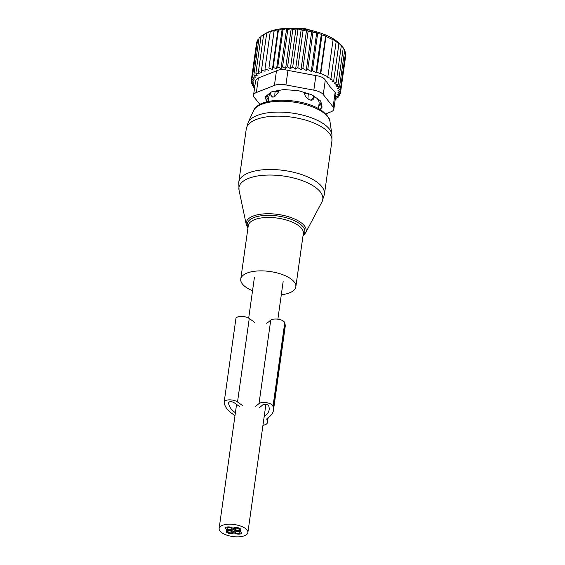 <?xml version="1.0" encoding="UTF-8"?>
<svg xmlns="http://www.w3.org/2000/svg" width="565" height="565" viewBox="0 0 565 565"><rect width="100%" height="100%" fill="white"/><g stroke="black" fill="none" stroke-linecap="round" stroke-linejoin="round"><path stroke-width="0.85" d="M281.299 294.761A27.805 11.575 -172 0 0 295.827 286.836A27.805 11.575 -172 0 0 291.159 279.089A27.805 11.575 -172 0 0 261.009 270.868A27.805 11.575 -172 0 0 240.761 279.096A27.805 11.575 -172 0 0 245.429 286.843A27.805 11.575 -172 0 0 252.541 290.721M343.223 48.145L344.699 50.052L339.501 87.052L336.182 86.127L338.068 84.828L334.586 83.747L336.126 82.66L341.331 45.652L340.123 44.338L343.273 47.827L338.068 84.828M344.586 50.871L345.582 52.298L340.384 89.305L337.277 88.535L339.501 87.052M345.385 53.717L345.879 54.508L340.377 93.656L337.863 92.865L340.674 91.516L337.87 90.817L340.384 89.305M340.377 93.656L337.305 94.835L339.487 95.697L339.735 93.903M339.487 95.697L336.189 96.707L338.018 97.618L338.23 96.085M335.285 98.932L335.991 99.384L336.175 98.056M254.532 88.274L253.798 87.801L253.96 86.65M320.306 73.81L316.767 71.974L321.965 34.974L325.617 35.976L320.306 73.81L320.786 73.457L327.87 76.755L327.382 77.115L330.97 78.606L330.144 79.206L333.731 80.562L338.929 43.562L338.011 42.481L341.331 45.652M315.941 72.581L312.438 70.632L317.636 33.632L321.337 34.19L315.941 72.581L316.767 71.974M311.251 71.494L307.777 69.431L312.975 32.431L316.725 32.551L311.251 71.494L312.438 70.632M306.23 70.526L302.889 68.421L308.095 31.421L311.774 31.11L306.23 70.526L307.777 69.431M301.004 69.721L297.847 67.623L303.045 30.623L306.59 29.945L301.004 69.721L302.889 68.421M295.622 69.107L292.691 67.066L297.896 30.058L301.244 29.09L295.622 69.107L297.847 67.623M290.382 68.669L287.585 66.755L292.79 29.747L296.011 28.617L290.382 68.669L292.691 67.066M285.622 68.506L282.592 66.705L287.79 29.698L291.25 28.448L285.622 68.506L287.585 66.755M280.996 68.577L277.768 66.917L282.973 29.91L286.625 28.525L280.996 68.577L282.592 66.705M276.568 68.895L273.192 67.383L278.39 30.376L282.196 28.843L276.568 68.895L277.768 66.917M272.394 69.46L268.912 68.104L274.11 31.096L278.022 29.401L272.394 69.46L273.192 67.383M268.53 70.251L264.992 69.064L270.19 32.057L274.159 30.192L268.912 68.104M254.695 87.13L252.364 85.576L254.412 85.371L251.482 83.33L253.819 83.104L251.192 81.12L253.819 81.056L251.496 78.98L254.384 79.086L252.386 76.939L255.493 77.214L253.847 75.018L257.139 75.477L255.874 73.245L259.3 73.895L258.431 71.649L261.941 72.482L261.482 70.251L265.034 71.261L264.992 69.064M254.61 87.745L253.798 87.801M258.403 77.977L255.641 80.385L253.558 95.203A12.359 5.142 8 0 1 256.362 92.519L258.403 77.977L276.469 70.844C279.59 69.361 283.425 69.198 287.959 70.371L315.87 75.611C320.461 76.155 323.604 77.617 325.306 80.011L329.84 86.452L335.151 92.378L333.11 106.926L323.265 94.56L325.306 80.011M333.731 80.562L332.538 81.424L336.126 82.66M330.97 78.606L336.175 41.598L335.539 40.814L338.929 43.562M327.87 76.755L333.075 39.755L332.7 39.282L336.175 41.598M333.075 39.755L325.991 36.45L320.786 73.457M270.19 32.057L270.663 31.209L266.687 33.243L261.482 70.251M258.431 71.649L263.629 34.649L267.57 32.424L266.687 33.243M263.94 34.444L261.072 36.245L255.874 73.245M253.847 75.018L259.053 38.01L261.023 36.626M252.386 76.939L257.584 39.931L258.932 38.865M251.192 81.12L256.694 41.972L257.386 41.351M251.482 83.33L251.736 81.537M252.364 85.576L252.576 84.093M253.558 95.203A12.359 5.142 8 0 0 254.306 97.399L259.957 104.497M323.265 94.56A12.359 5.142 8 0 0 313.822 90.16L285.918 84.919A12.359 5.142 8 0 0 274.421 85.393L256.362 92.519M325.708 113.911L331.055 111.799A12.359 5.142 -172 0 0 333.851 109.123A12.359 5.142 -172 0 0 333.11 106.926M321.443 104.144L318.695 106.354M268.474 99.687L268.213 99.504A6.18 2.571 -172 0 1 267.111 98.112L266.595 95.732M266.362 102.004L265.508 96.756M321.803 105.803L321.485 108.056A6.18 2.571 -172 0 0 322.029 107.188A6.18 2.571 -172 0 0 322.015 106.792L320.927 101.757A6.18 2.571 -172 0 0 319.825 100.372L313.081 95.57A6.18 2.571 -172 0 0 310.637 94.426L300.036 91.142A6.18 2.571 -172 0 0 296.908 90.555L285.304 89.673A6.18 2.571 -172 0 0 282.323 89.793L272.817 91.544A6.18 2.571 -172 0 0 270.79 92.349L265.931 96.269A6.18 2.571 -172 0 0 265.38 97.131A6.18 2.571 -172 0 0 265.395 97.526M321.485 108.056L319.804 109.412M333.851 109.123L335.935 94.306L335.151 92.378M264.929 33.836L263.629 34.649M274.159 30.192L274.11 31.096M278.022 29.401L278.39 30.376M282.196 28.843L282.973 29.91M286.625 28.525L287.79 29.698M291.25 28.448L292.79 29.747M296.011 28.617L297.896 30.058M301.244 29.09L303.045 30.623M306.59 29.945L308.095 31.421M311.774 31.11L312.975 32.431M316.725 32.551L317.636 33.632M321.337 34.19L321.965 34.974M325.617 35.976L325.991 36.45M264.611 34.027L265.649 33.399A42.015 17.487 8 0 1 303.956 29.21A42.015 17.487 8 0 1 339.629 43.802L340.66 44.903M335.2 99.532L335.991 99.384M335.377 98.246L338.018 97.618M304.704 92.589L304.577 93.529C304.909 95.76 306.046 97.576 308.003 98.953A4.944 0.6 -85.2 0 1 308.356 93.847L304.577 93.529M318.385 108.593L319.091 103.572A25.333 10.544 -172 0 0 316.81 98.225M314.232 96.389L314.02 97.929C313.391 99.722 312.184 100.436 310.39 100.069L308.003 98.953M267.386 95.09A27.184 11.314 -172 0 0 268.375 97.802L268.672 98.275M318.844 105.33L319.26 104.949A27.184 11.314 -172 0 0 321.054 102.343M270.734 93.345A25.333 10.544 -172 0 0 268.919 96.523L268.213 101.538M279.061 90.4L278.898 91.572L274.873 96.431L272.888 97.215L271.066 95.782L270.805 94.299A4.944 4.456 -10 0 0 272.888 97.215M266.758 323.364L270.741 320.157A7.416 3.086 -172 0 1 278.658 319.303A7.416 3.086 -172 0 1 284.746 322.785L285.035 324.105A44.797 18.645 -172 0 1 285.148 326.973L273.425 410.423A44.797 18.645 -172 0 1 267.648 417.98A6.18 2.571 -172 0 0 266.849 419.025A6.18 2.571 -172 0 0 266.864 419.421L267.407 421.949A9.888 4.117 -172 0 1 267.436 422.585A9.888 4.117 -172 0 1 262.951 425.311M264.194 416.476A40.468 16.844 -172 0 0 269.138 409.816A40.468 16.844 -172 0 0 269.032 407.231L268.749 405.903A3.086 1.285 -172 0 0 266.214 404.455A3.086 1.285 -172 0 0 262.909 404.808L258.925 408.022M239.553 406.546L234.023 402.612A3.086 1.285 -172 0 0 230.682 401.729A3.086 1.285 -172 0 0 228.465 402.64A3.086 1.285 -172 0 0 228.472 402.838L228.761 404.166A40.468 16.844 -172 0 0 235.386 412.803M234.998 415.543A6.18 2.571 -172 0 0 234.913 415.487A44.797 18.645 -172 0 1 224.489 403.841L224.199 402.513A7.416 3.086 -172 0 1 224.185 402.04A7.416 3.086 -172 0 1 229.496 399.843A7.416 3.086 -172 0 1 237.526 401.969L243.049 405.903M254.78 322.453L249.25 318.519A7.416 3.086 -172 0 0 241.227 316.4A7.416 3.086 -172 0 0 235.909 318.589L224.185 402.04M255.027 406.814L259.01 403.601A7.416 3.086 -172 0 1 266.927 402.746A7.416 3.086 -172 0 1 273.022 406.235L273.305 407.556A44.797 18.645 -172 0 1 273.425 410.423M263.297 422.867A6.18 2.571 -172 0 0 263.763 422.069A6.18 2.571 -172 0 0 263.749 421.674L263.58 420.876M234.849 536.75A14.521 6.046 8 0 1 219.121 528.508A14.521 6.046 8 0 1 232.159 524.306A14.521 6.046 8 0 1 247.88 532.548A14.521 6.046 8 0 1 234.849 536.75M229.206 530.203A3.891 1.617 8 0 1 225.477 528.042A3.891 1.617 8 0 1 229.023 526.919A3.891 1.617 8 0 1 233.098 528.663A3.891 1.617 8 0 1 233.105 528.621A3.891 1.617 8 0 1 237.187 527.562A3.891 1.617 8 0 1 240.817 529.702A3.891 1.617 8 0 1 237.801 530.853L237.801 530.839A3.891 1.617 8 0 1 241.53 533.014A3.891 1.617 8 0 1 237.985 534.137A3.891 1.617 8 0 1 233.903 532.392A3.891 1.617 8 0 1 233.903 532.435A3.891 1.617 8 0 1 229.821 533.494A3.891 1.617 8 0 1 226.191 531.347A3.891 1.617 8 0 1 229.206 530.203L229.206 530.189M241.382 532.498A3.863 1.61 8 0 1 241.495 533.014A3.863 1.61 8 0 1 238.042 534.13A3.863 1.61 8 0 1 233.966 532.449A3.863 1.61 8 0 1 233.861 532.181A3.863 1.61 8 0 1 233.854 531.933A3.863 1.61 8 0 1 237.314 530.817A3.863 1.61 8 0 1 241.382 532.498M237.455 531.467A2.345 0.975 8 0 1 239.998 532.802A2.345 0.975 8 0 1 237.893 533.48A2.345 0.975 8 0 1 235.351 532.145A2.345 0.975 8 0 1 237.455 531.467M237.462 531.481A2.317 0.968 8 0 1 239.97 532.795A2.317 0.968 8 0 1 237.886 533.466A2.317 0.968 8 0 1 235.379 532.152A2.317 0.968 8 0 1 237.462 531.481M233.147 528.875A3.863 1.61 8 0 1 233.133 528.628A3.863 1.61 8 0 1 236.601 527.505A3.863 1.61 8 0 1 240.782 529.702A3.863 1.61 8 0 1 237.314 530.817A3.863 1.61 8 0 1 233.147 528.875A3.863 1.61 8 0 1 233.154 529.123A3.863 1.61 8 0 1 232.893 529.589A3.863 1.61 8 0 1 229.687 530.238A3.863 1.61 8 0 1 225.506 528.042A3.863 1.61 8 0 1 225.767 527.576A3.863 1.61 8 0 1 229.87 527.039A3.863 1.61 8 0 1 233.147 528.875M236.742 528.155A2.345 0.975 8 0 1 239.285 529.49A2.345 0.975 8 0 1 237.18 530.168A2.345 0.975 8 0 1 234.637 528.84A2.345 0.975 8 0 1 236.742 528.155A2.317 0.968 8 0 1 239.256 529.483A2.317 0.968 8 0 1 237.173 530.154A2.317 0.968 8 0 1 234.666 528.84A2.317 0.968 8 0 1 236.742 528.169M228.592 527.562A2.345 0.975 8 0 1 231.657 528.911A2.345 0.975 8 0 1 230.075 529.603A2.345 0.975 8 0 1 227.01 528.254A2.345 0.975 8 0 1 228.592 527.562M229.115 527.59A2.317 0.968 8 0 1 231.629 528.904A2.317 0.968 8 0 1 229.545 529.575A2.317 0.968 8 0 1 227.038 528.261A2.317 0.968 8 0 1 229.115 527.59M229.305 530.874A2.345 0.975 8 0 1 232.37 532.216A2.345 0.975 8 0 1 230.788 532.915A2.345 0.975 8 0 1 227.723 531.566A2.345 0.975 8 0 1 229.305 530.874M229.835 530.902A2.317 0.968 8 0 1 232.342 532.216A2.317 0.968 8 0 1 230.259 532.887A2.317 0.968 8 0 1 227.752 531.566A2.317 0.968 8 0 1 229.835 530.902M230.287 530.302A3.863 1.61 8 0 1 233.861 532.181A3.863 1.61 8 0 1 233.868 532.428A3.863 1.61 8 0 1 229.807 533.48A3.863 1.61 8 0 1 226.219 531.354A3.863 1.61 8 0 1 229.687 530.238A3.863 1.61 8 0 1 230.287 530.302M321.972 201.882A42.347 17.628 -172 0 0 315.701 187.552A42.347 17.628 -172 0 0 266.786 175.086A42.347 17.628 -172 0 0 239.044 190.228L238.769 182.283A43.251 18.002 -172 0 1 270.261 169.486A43.251 18.002 -172 0 1 317.17 182.269A43.251 18.002 -172 0 1 324.43 194.318L321.972 201.882L305.559 232.921A30.277 12.607 8 0 0 301.074 222.681A30.277 12.607 8 0 0 266.101 213.768A30.277 12.607 8 0 0 246.269 224.588L239.044 190.228M303.066 235.358A29.083 12.105 -172 0 0 299.944 223.917A29.083 12.105 -172 0 0 264.356 215.456A29.083 12.105 -172 0 0 248 227.624M331.895 134.371A42.622 17.741 -172 0 0 324.755 124.696A42.622 17.741 -172 0 0 281.059 112.131A42.622 17.741 -172 0 0 248.12 122.598L253.508 110.789A38.9 16.194 -172 0 1 283.566 101.241A38.9 16.194 -172 0 1 323.448 112.71A38.9 16.194 -172 0 1 329.967 121.539L331.895 134.371L331.923 140.975A43.251 18.002 -172 0 0 324.663 128.926A43.251 18.002 -172 0 0 277.761 116.136A43.251 18.002 -172 0 0 246.269 128.94L238.769 182.283M295.827 286.836L303.334 233.43A27.805 11.575 -172 0 0 298.666 225.682A27.805 11.575 -172 0 0 268.509 217.461A27.805 11.575 -172 0 0 248.268 225.689L240.761 279.096M274.421 85.393L276.469 70.844M313.822 90.16L315.87 75.611M285.918 84.919L287.959 70.371M267.916 101.608L268.213 99.504M267.111 98.112L266.574 101.947M308.37 93.726L308.356 93.847A4.944 2.055 -172 0 1 308.963 93.91M313.646 95.972L313.596 96.29A4.944 2.055 -172 0 0 313.278 95.711M310.39 100.069A4.944 4.428 -14.3 0 0 313.596 96.29L314.02 97.929M275.155 91.113L275.134 91.311A4.944 2.055 -172 0 0 274.223 91.29M271.172 92.095A4.944 2.055 -172 0 0 270.776 92.752A4.944 4.944 0 0 0 270.805 94.299A4.944 4.456 -10 0 1 270.783 93.027M274.873 96.431A4.944 0.756 -86.1 0 1 275.134 91.311L278.898 91.572M309.232 30.093A24.712 10.29 -172 0 0 298.645 28.61M266.97 418.651L266.864 419.421M268.001 417.754L267.407 421.949M228.528 402.457L228.472 402.838M229.058 402.012L228.761 404.166M249.25 318.519L237.526 401.969M270.741 320.157L259.01 403.601M284.746 322.785L273.022 406.235M285.035 324.105L273.305 407.556M302.988 235.895L305.559 232.921M246.269 224.588L247.922 228.161M246.269 128.94L248.12 122.598M329.967 121.539C330.235 119.208 327.827 115.818 322.735 111.362C305.241 97.703 259.307 95.584 253.508 110.789M331.923 140.975L324.43 194.318M270.84 92.307L270.776 92.752M290.297 28.25L304.076 28.398L317.353 32.05M268.128 417.669L267.436 422.585M219.121 528.508L236.566 404.42M248.685 318.159L254.384 277.606M247.88 532.548L265.889 404.406M277.867 319.169L283.143 281.645M233.854 531.933L234.129 529.928"/></g></svg>
